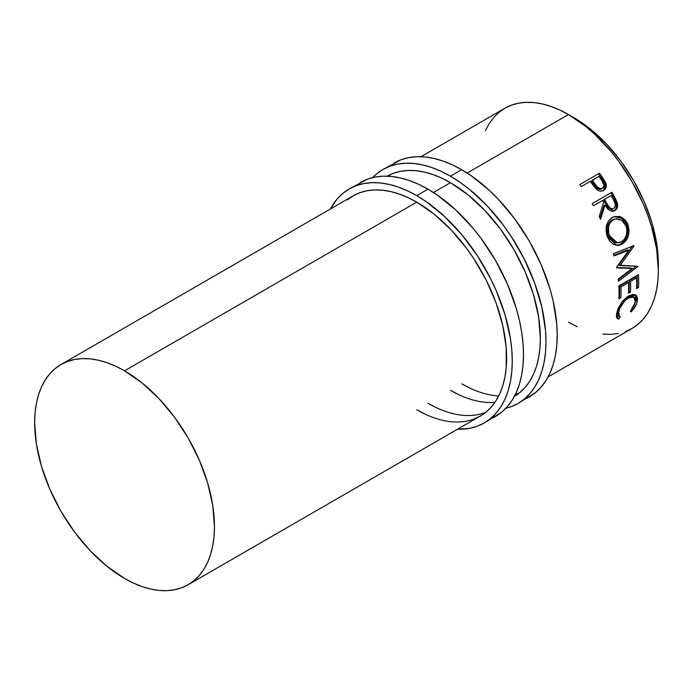 <?xml version="1.0" encoding="UTF-8"?>
<svg xmlns="http://www.w3.org/2000/svg" width="693" height="693" viewBox="0 0 693 693"><rect width="100%" height="100%" fill="white"/><g stroke="black" fill="none" stroke-linecap="round" stroke-linejoin="round"><path stroke-width="1.04" d="M523.38 399.826A135.092 77.997 -120 0 0 529.235 396.985A135.092 77.997 -120 0 0 549.939 288.738A135.092 77.997 -120 0 0 461.685 169.698L450.45 176.187A135.092 77.997 60 0 1 538.704 295.227A135.092 77.997 60 0 1 517.992 403.473A135.092 77.997 60 0 1 505.812 408.333L511.044 406.73L517.992 403.473L524.289 399.09L529.876 393.615L534.693 387.118L538.704 379.643L541.857 371.275L544.135 362.092L545.512 352.183L545.971 341.632L545.512 330.561L541.857 307.242L534.693 283.125L524.289 259.139L511.044 236.209L503.516 225.416L487.006 205.682L469.083 189.068L459.814 182.12L450.45 176.187L461.685 169.698L452.321 164.821L443.052 161.062L433.957 158.437L425.13 156.99L416.658 156.722L408.619 157.649L401.091 159.745L382.908 169.499A135.092 77.997 60 0 1 450.45 176.187L441.086 171.31L431.817 167.55L422.721 164.925L413.894 163.479L405.422 163.21L397.384 164.137L389.856 166.233L382.908 169.499A135.092 77.997 60 0 0 372.609 177.616L376.611 173.882L382.908 169.499M387.231 176.178A127.14 73.406 60 0 1 450.45 182.675A127.14 73.406 60 0 1 533.411 294.395A127.14 73.406 60 0 1 514.371 396.387M494.889 402.382A127.14 73.406 60 0 1 450.45 390.298L459.26 394.88M470.504 388.392L461.685 383.809A127.14 73.406 -120 0 0 498.674 395.972M515.471 394.239A127.14 73.406 -120 0 0 519.386 392.922L518.719 393.174M517.992 403.473L535.524 392.602L541.112 387.127L545.928 380.63L549.939 373.155L553.101 364.787L555.37 355.604L556.748 345.694L557.207 335.143L556.748 324.073L553.101 300.753L549.939 288.738L541.112 264.57L529.235 240.999L514.76 218.927L498.241 199.194L489.414 190.454L471.049 175.632L461.685 169.698A135.092 77.997 -120 0 0 394.144 163.011M514.024 396.595L519.949 392.463L525.199 387.318L529.738 381.193L533.506 374.168L536.477 366.294L538.626 357.649L539.916 348.319L540.349 338.392L538.626 317.143L533.506 294.716L525.199 271.968L514.024 249.783L500.398 229.002L484.857 210.438L467.992 194.794L450.45 182.675L441.64 178.084L432.908 174.541L424.35 172.081L416.043 170.712L408.073 170.461L400.502 171.336L393.416 173.311L386.876 176.377M489.665 419.291A135.092 77.997 -120 0 0 495.521 416.45A135.092 77.997 -120 0 0 516.224 308.203A135.092 77.997 -120 0 0 427.971 189.163L416.736 195.651A135.092 77.997 60 0 1 504.989 314.691A135.092 77.997 60 0 1 484.277 422.938A135.092 77.997 60 0 1 457.484 429.236L469.802 428.3L477.338 426.195L484.277 422.938L490.575 418.555L496.162 413.08L500.978 406.583L504.989 399.107L508.142 390.739L510.42 381.557L511.798 371.647L512.257 361.096L511.798 350.026L510.42 338.522L504.989 314.691L496.162 290.523L490.575 278.603L477.338 255.674L461.763 234.667L444.464 216.407L426.1 201.585L416.736 195.651L427.971 189.163L418.615 184.286L409.338 180.526L400.242 177.902L391.424 176.455L382.943 176.187L374.904 177.113L367.377 179.21L349.194 188.955A135.092 77.997 60 0 1 416.736 195.651L407.371 190.774L398.103 187.006L389.007 184.39L380.18 182.943L371.708 182.675L363.669 183.602L356.141 185.698L349.194 188.964A135.092 77.997 60 0 0 330.344 209.017L337.309 198.813L342.896 193.347L349.194 188.964M473.769 419.126L480.31 416.06L486.235 411.928L491.484 406.782L496.023 400.658L499.792 393.633L502.771 385.75L504.911 377.113L506.211 367.784L506.211 347.427L502.771 325.485L496.023 302.789L486.235 280.215L473.769 258.628L466.684 248.466L451.143 229.903L434.277 214.258L416.736 202.139L407.926 197.548L399.194 194.005L390.635 191.545L382.328 190.177L374.359 189.925L366.788 190.8L359.702 192.775L353.161 195.842A127.14 73.406 60 0 1 416.736 202.139A127.14 73.406 60 0 1 499.792 314.18A127.14 73.406 60 0 1 480.31 416.06A127.14 73.406 60 0 1 416.736 409.762L425.545 414.345M436.789 407.856L427.971 403.274A127.14 73.406 -120 0 0 485.68 412.378L485.005 412.638M484.277 422.938L501.81 412.066L507.397 406.592L512.214 400.095L516.224 392.619L519.386 384.251L521.664 375.069L523.033 365.159L523.492 354.608L523.033 343.537L521.664 332.034L519.386 320.218L516.224 308.203L507.397 284.035L495.521 260.464L481.046 238.392L473.007 228.179L455.699 209.918L437.335 195.097L427.971 189.163A135.092 77.997 -120 0 0 360.429 182.476M60.984 364.535L67.516 361.469L74.601 359.485L82.172 358.619L90.151 358.87L98.458 360.23L107.017 362.699L115.74 366.242L124.549 370.833L142.091 382.952L158.957 398.596L174.497 417.16L188.124 437.933L199.307 460.126L207.614 482.865L212.725 505.292L214.458 526.541L214.024 536.469L212.725 545.798L210.585 554.443L207.614 562.318L203.837 569.351L199.307 575.476L194.049 580.621L188.124 584.745L181.583 587.811L174.497 589.795L166.935 590.661L158.957 590.41L150.65 589.05L142.091 586.581L133.368 583.038L124.549 578.447L107.017 566.328L90.151 550.684L74.601 532.12L60.984 511.347L49.801 489.154L41.493 466.415L36.374 443.988L34.65 422.739L35.083 412.811L36.374 403.482L38.522 394.837L41.493 386.963L45.262 379.929L49.801 373.804L55.059 368.659L60.984 364.535A127.14 73.406 60 0 1 124.549 370.833L416.736 202.139L124.549 370.833A127.14 73.406 60 0 1 207.614 482.865A127.14 73.406 60 0 1 188.124 584.745A127.14 73.406 60 0 1 124.549 578.447A127.14 73.406 60 0 1 41.493 466.415A127.14 73.406 60 0 1 60.984 364.535L353.17 195.842L347.245 199.965M574.064 117.793L571.301 116.251A119.196 68.815 -120 0 1 574.064 117.793A119.196 68.815 -120 0 1 658.307 266.944L657.943 254.002L656.73 243.858L651.931 222.825L644.144 201.507L633.662 180.708L620.893 161.226L606.323 143.823L590.505 129.158L574.064 117.793M625.484 331.531L632.016 328.465A127.14 73.406 -120 0 0 651.507 226.585A127.14 73.406 -120 0 0 568.451 114.553L467.151 173.033L568.451 114.553A127.14 73.406 -120 0 0 504.876 108.255L498.951 112.379L493.693 117.524L489.163 123.649L485.386 130.682M450.45 182.675L433.437 192.498L450.45 182.675M631.695 311.296L631.098 311.937L630.361 311.166L634.727 304.392L635.36 299.194L634.034 297.193L632.917 296.734L629.989 297.098L624.965 300.502L619.828 308.246L618.459 313.868L618.65 315.376L620.278 316.987L618.667 319.118L617.948 318.919L616.597 317.307L616.38 315.471L618.251 308.09L622.193 301.594L627.685 296.474L632.579 294.421L635.672 295.027L636.728 296.006L637.569 299.194L636.572 303.803L631.695 311.296M618.823 286.001L638.487 274.645A127.14 73.406 60 0 1 638.539 287.474L636.52 288.643A127.14 73.406 -120 0 0 636.572 277.902L630.517 281.401A127.14 73.406 60 0 1 630.465 292.134L628.447 293.304A127.14 73.406 -120 0 0 628.499 282.562L620.937 286.928A127.14 73.406 60 0 1 620.885 297.669L618.866 298.83A127.14 73.406 -120 0 0 618.823 286.001A127.14 73.406 -120 0 1 618.866 298.83L620.885 297.669A127.14 73.406 -120 0 0 620.937 286.928L628.499 282.562L627.096 281.826L619.533 286.192L620.937 286.928L619.533 286.192A125.156 72.263 60 0 1 619.481 296.769L620.885 297.669L619.481 296.769L618.944 297.08L619.481 296.769A125.156 72.263 -120 0 0 619.533 286.192L627.096 281.826L628.499 282.562A127.14 73.406 -120 0 1 628.447 293.304L630.465 292.134A127.14 73.406 -120 0 0 630.517 281.401L636.572 277.902L635.169 277.174L629.114 280.665L630.517 281.401L629.114 280.665A125.156 72.263 60 0 1 629.062 291.233L630.465 292.134L629.062 291.233L628.525 291.545L629.062 291.233A125.156 72.263 -120 0 0 629.114 280.665L635.169 277.174L636.572 277.902A127.14 73.406 -120 0 1 636.52 288.643L638.539 287.474L637.136 286.573L636.598 286.885L637.136 286.573L638.539 287.474A127.14 73.406 -120 0 0 638.487 274.645L618.823 286.001M632.137 268.529L616.64 267.87A127.14 73.406 -120 0 0 616.545 267.368L628.794 250.147L614.015 255.934A127.14 73.406 -120 0 0 613.409 253.655L633.948 245.625A127.14 73.406 60 0 1 634.026 245.954L620.122 265.566L637.768 266.311A127.14 73.406 60 0 1 637.803 266.623L618.468 281.159A127.14 73.406 -120 0 0 618.251 279.002L632.137 268.529L630.751 267.966L616.571 267.498L630.751 267.966L632.137 268.529L618.251 279.002A127.14 73.406 -120 0 1 618.468 281.159L637.803 266.623L636.417 266.043L637.803 266.623A127.14 73.406 -120 0 0 637.768 266.311L618.754 265.15L620.122 265.566L634.026 245.954L632.692 245.694L618.754 265.15L632.692 245.694L634.026 245.954A127.14 73.406 -120 0 0 633.948 245.625L613.409 253.655A127.14 73.406 -120 0 1 614.015 255.934L628.794 250.147L616.545 267.368A127.14 73.406 -120 0 1 616.64 267.87L632.137 268.529M627.425 223.345L629.114 230.223L628.334 235.906L625.874 240.809L623.163 243.434L620.062 245.027L617.887 245.426L613.634 244.447L609.953 241.45L607.9 238.046L606.548 234.061L606.106 231.228L606.531 225.623L608.584 220.79L613.14 217.004L618.832 216.337L621.119 217.022L625.19 219.984L627.425 223.345M613.062 211.339L615.852 208.844L616.614 205.561L615.938 202.33L613.617 197.583A125.156 72.263 -120 0 0 610.914 192.819L592.238 203.603L610.914 192.819A125.156 72.263 60 0 1 613.617 197.583L614.639 197.081A127.14 73.406 -120 0 0 611.902 192.23L592.238 203.586L611.902 192.23A127.14 73.406 60 0 1 614.639 197.081L617.48 203.378L616.961 208.489L614.812 210.672L612.075 211.382L607.96 209.295L605.032 204.989L600.562 219.309A127.14 73.406 -120 0 0 599.22 216.545L603.551 202.278A127.14 73.406 -120 0 0 602.555 200.511L593.477 205.752A127.14 73.406 -120 0 0 592.238 203.586A127.14 73.406 -120 0 1 593.477 205.752L602.555 200.511A127.14 73.406 -120 0 1 603.551 202.278L599.22 216.545A127.14 73.406 -120 0 1 600.562 219.309L605.032 204.989L613.677 211.174L614.812 210.672C617.385 209 618.225 206.375 617.324 202.789L614.639 197.081L613.617 197.583L616.25 203.214L617.324 202.789L616.25 203.214C617.125 206.757 616.276 209.355 613.703 211.018L613.106 211.313M604.253 189.821L605.405 187.032L604.928 183.758L603.681 190.393C606.219 188.817 606.921 186.365 605.821 183.03L604.928 183.758L601.758 178.439A125.156 72.263 -120 0 0 598.665 174.108A125.156 72.263 60 0 1 601.758 178.439L602.598 177.625L601.758 178.439L604.928 183.758L605.821 183.03L602.598 177.625A127.14 73.406 -120 0 0 599.454 173.224L579.79 184.581L599.454 173.224A127.14 73.406 60 0 1 602.598 177.625L605.517 182.346L606.34 185.248L605.751 188.331L603.231 190.636L599.696 191.034L597.591 190.133L595.122 187.924L591.458 182.952A127.14 73.406 -120 0 0 590.315 181.341L581.236 186.582A127.14 73.406 -120 0 0 579.79 184.581A127.14 73.406 -120 0 1 581.236 186.582L590.315 181.341A127.14 73.406 -120 0 1 591.458 182.952L595.729 188.6C598.38 191.216 601.039 191.814 603.69 190.393L604.218 190.055M548.085 376.931L632.016 328.465L637.941 324.341L643.199 319.196L647.738 313.071L651.507 306.037L654.478 298.163L656.626 289.518L657.917 280.189L658.35 270.261L656.626 249.012L651.507 226.585L647.738 215.202L643.199 203.846L632.016 181.653L618.399 160.88L610.828 151.273L594.542 134.087L585.983 126.672L568.451 114.553L559.632 109.962L550.909 106.419L542.35 103.95L534.043 102.59L526.065 102.339L518.503 103.205L511.417 105.189L504.876 108.255L420.946 156.713M568.451 322.167L577.26 326.758M602.849 334.13L610.828 334.381L618.399 333.515M635.342 302.243L630.361 311.166L631.098 311.937C634.528 308.333 636.607 304.755 637.343 301.195L635.888 295.175L628.638 295.885L621.378 302.659L616.666 313.158L617.333 318.52L618.667 319.118L620.278 316.987L619.343 316.476L618.684 311.98C619.906 306.289 623.128 301.594 628.334 297.895L634.104 297.245L635.342 302.243M634.112 297.245L632.752 296.257L627.39 296.673M626.94 296.925L628.334 297.895L626.94 296.925L628.594 296.119L631.522 295.729L632.64 296.18M617.454 310.178L617.307 310.854L618.684 311.98L617.307 310.854L617.957 315.237L619.343 316.476M616.605 317.68L617.324 317.862L618.927 315.757L617.324 317.862L618.667 319.118L616.761 317.732M635.143 294.742L635.966 300.069L637.343 301.195L635.966 300.069L635.334 302.295M617.922 315.202L617.091 312.708L617.498 309.988M635.204 302.642L636.183 298.103L635.031 294.62M637.162 275.416A125.156 72.263 60 0 1 637.136 286.573A125.156 72.263 -120 0 0 637.162 275.416M627.46 249.878L628.794 250.147L627.46 249.878L613.833 255.249L627.46 249.878M636.139 266.251L618.312 279.6L636.139 266.251M622.158 244.083L616.19 245.313L622.158 244.083C628.43 239.657 630.37 233.169 627.962 224.627L622.487 217.741L614.821 216.433L612.101 217.533C606.271 221.925 604.694 228.335 607.371 236.763L616.848 245.409L622.158 244.083M614.275 216.588L621.621 218.13L626.732 224.697L627.962 224.627L626.732 224.697C629.097 233.125 627.139 239.535 620.859 243.953L624.584 240.688L627.052 235.837L627.858 230.215L627.52 227.391L626.203 223.441L623.986 220.14L619.949 217.247L614.275 216.588M616.683 242.784L613.184 241.97L610.212 239.388L607.752 234.511L607.12 228.811M614.622 219.04L615.557 218.936M607.449 226.628L609.095 222.678L611.157 220.547L613.703 219.257M615.488 218.858L611.962 220.028C607.241 223.622 605.959 228.803 608.116 235.577L609.346 235.507C607.146 228.647 608.402 223.397 613.123 219.776L615.479 218.858L621.647 220.218L625.987 225.901C627.971 232.848 626.463 238.149 621.474 241.814L617.35 242.862L609.346 235.507L608.116 235.577L616.016 242.775L617.359 242.862M603.984 205.466L605.032 204.989L603.984 205.466L599.965 218.078L603.984 205.466M613.045 208.532L612.638 208.81C609.701 209.563 607.475 208.056 605.959 204.296L603.568 199.896L610.126 196.11L603.568 199.896L605.959 204.296L607.007 203.82L605.959 204.296L607.891 207.398L610.672 209.191M612.179 209.035L611.668 209.173M613.729 208.437C610.776 209.147 608.541 207.614 607.007 203.82L609.788 207.839L611.763 208.801L613.729 208.437L615.063 206.886L615.393 204.634L613.651 200.121C615.878 203.447 615.912 206.219 613.729 208.437L612.084 209.069M607.007 203.82L604.573 199.35L603.568 199.896L611.131 195.565L604.573 199.35L607.007 203.82M613.651 200.121A127.14 73.406 -120 0 0 611.131 195.565A127.14 73.406 -120 0 1 613.651 200.121M601.845 188.695L599.445 189.397L597.331 188.591L591.519 181.029L594.196 184.953C596.058 188.444 598.475 189.787 601.437 188.972L602.364 188.279C599.367 189.059 596.933 187.69 595.053 184.165L594.196 184.953L595.053 184.165L592.333 180.171L591.519 181.029L598.891 176.394L592.333 180.171L597.314 187.067L600.363 188.695L602.364 188.279L601.437 188.972L603.629 186.815L603.863 184.719L601.775 180.535A127.14 73.406 -120 0 0 598.891 176.394A127.14 73.406 -120 0 1 601.775 180.535C604.287 183.567 604.478 186.157 602.364 188.279M613.972 219.343L610.256 222.453L608.636 226.429L608.679 233.307L610.282 237.569L612.872 240.887L616.172 242.689L619.75 242.576L622.288 241.285L624.462 239.111L626.377 235.092L626.896 230.448L626.351 226.992L623.735 222.081L620.478 219.534L616.718 218.702L613.972 219.343M480.31 416.06L188.124 584.745"/></g></svg>
